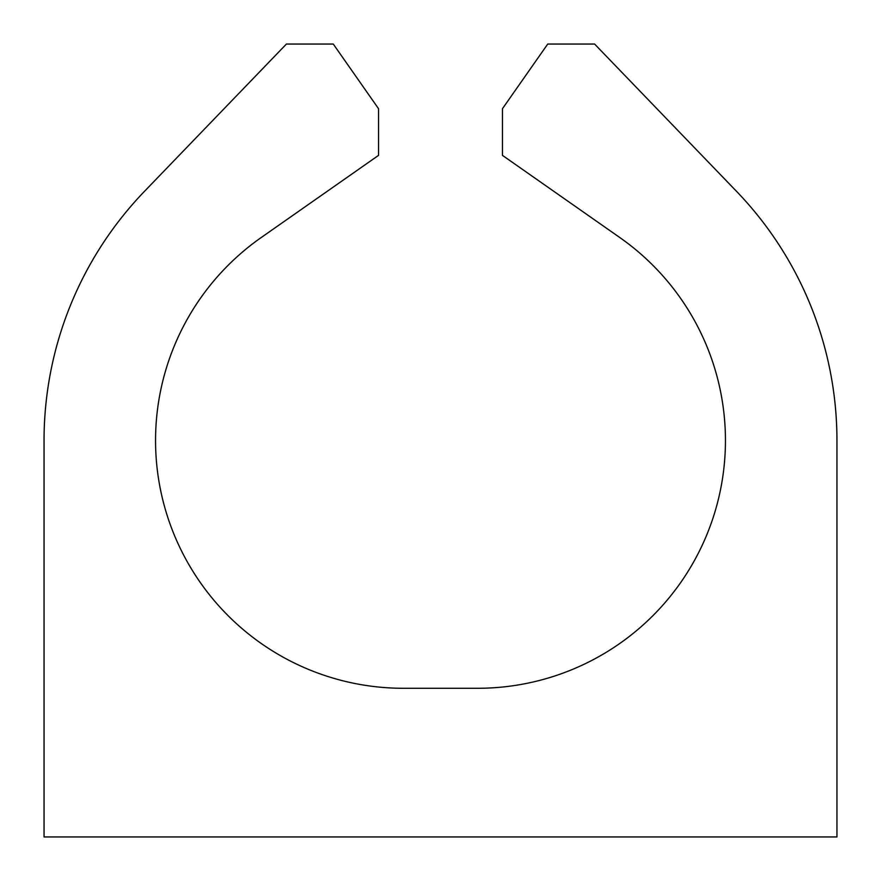 <?xml version="1.0" encoding="UTF-8"?>
<svg xmlns="http://www.w3.org/2000/svg" width="881" height="881" viewBox="0 0 881 881"><rect width="100%" height="100%" fill="white"/><g stroke="black" fill="none" stroke-linecap="round" stroke-linejoin="round"><path stroke-width="0.66" stroke-dasharray="4.41 3.3" d="M836.95 836.95L44.05 836.95L44.05 440.5A359.283 359.283 0 0 1 144.605 191.21L286.402 44.05L333.271 44.05L378.555 108.726L378.555 155.364L261.216 237.529A247.781 247.781 0 0 0 403.333 688.281L477.667 688.281A247.781 247.781 0 0 0 619.784 237.529L502.445 155.364L502.445 108.726L547.729 44.05L594.598 44.05L736.395 191.21A359.283 359.283 0 0 1 836.95 440.5L836.95 836.95"/><path stroke-width="1.32" d="M836.95 836.95L44.05 836.95L44.05 440.5A359.283 359.283 0 0 1 144.605 191.21L286.402 44.05L333.271 44.05L378.555 108.726L378.555 155.364L261.216 237.529A247.781 247.781 0 0 0 403.333 688.281L477.667 688.281A247.781 247.781 0 0 0 619.784 237.529L502.445 155.364L502.445 108.726L547.729 44.05L594.598 44.05L736.395 191.21A359.283 359.283 0 0 1 836.95 440.5L836.95 836.95"/></g></svg>
